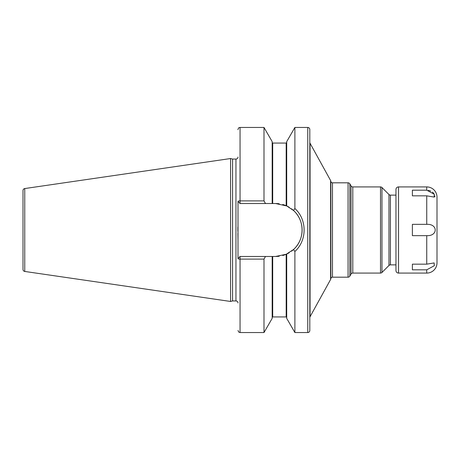 <?xml version="1.0" encoding="UTF-8"?>
<svg xmlns="http://www.w3.org/2000/svg" width="460" height="460" viewBox="0 0 460 460"><rect width="100%" height="100%" fill="white"/><g stroke="black" fill="none" stroke-linecap="round" stroke-linejoin="round"><path stroke-width="0.69" d="M23 190.584L23 269.416A2.053 2.053 0 0 0 24.754 271.446L230.575 301.467L230.575 158.533L24.754 188.554A2.053 2.053 0 0 0 23 190.584M237.998 157.015A2.053 2.053 0 0 1 235.951 159.068L232.564 159.068L232.564 300.932L230.575 301.467M232.564 159.068L230.575 158.533M237.998 302.985A2.053 2.053 0 0 0 235.951 300.932L232.564 300.932M263.994 259.106L263.994 332.551L272.182 318.36L272.182 256.467L265.5 256.467L263.994 259.106L240.051 259.106A2.053 0.581 180 0 1 237.998 258.52L237.998 201.48A2.053 0.581 0 0 1 240.051 200.893L263.994 200.893L265.5 203.533L272.182 203.533L272.182 141.64L263.994 127.449L263.994 200.893M237.872 227.056L237.855 231.087M237.883 233.404L237.998 240.568M307.751 127.449L307.751 332.551A2.053 2.053 0 0 0 309.804 330.498L309.804 129.501A2.053 2.053 0 0 0 307.751 127.449L294.889 127.449L294.889 208.524L293.532 210.49L286.81 205.999M307.751 332.551L294.889 332.551L294.889 251.476L293.532 249.51C304.905 239.453 304.905 220.547 293.532 210.49M294.889 127.449L286.701 141.64L286.701 205.948L275.643 203.533L272.182 203.533M272.182 256.467L275.643 256.467L286.189 254.276L282.75 255.495A26.467 26.467 0 0 0 286.189 254.276L293.532 249.51M279.22 256.226L275.643 256.467A26.467 26.467 0 0 0 279.22 256.226M292.468 250.435L291.628 251.097M291.628 208.903L291.927 209.133M294.889 332.551L286.701 318.36L286.701 254.052M272.7 256.467L272.7 316.934L286.189 316.934L286.189 254.276A26.467 26.467 0 0 0 286.344 254.207M286.609 254.092A26.467 26.467 0 0 0 286.678 254.058A26.467 26.467 0 0 0 289.208 252.73M291.485 251.206A26.467 26.467 0 0 0 291.485 208.794M289.208 207.27A26.467 26.467 0 0 0 286.678 205.942A26.467 26.467 0 0 0 286.609 205.907M286.344 205.792A26.467 26.467 0 0 0 282.75 204.505M279.22 203.774A26.467 26.467 0 0 0 275.643 203.533M265.5 256.467L240.051 256.467L237.998 258.52M237.998 201.48L240.051 203.533L265.5 203.533M294.889 208.524C307.182 219.581 307.182 240.419 294.889 251.476M309.804 317.716A2.053 2.053 0 0 1 310.057 316.727L330.608 279.473A1.639 1.639 0 0 0 330.786 278.967L330.786 181.033A1.639 1.639 0 0 0 330.608 180.527L310.057 143.273L310.057 316.727M309.804 142.284A2.053 2.053 0 0 0 310.057 143.273M330.861 181.458L330.861 278.541A1.639 1.639 0 0 1 332.476 277.184L348.059 277.184L348.059 182.815L332.476 182.815A1.639 1.639 0 0 1 330.861 181.458L330.786 181.033M330.861 278.541L330.786 278.967M348.059 182.815A2.053 2.053 0 0 1 349.836 183.839L351.02 185.892A2.053 2.053 0 0 0 352.797 186.915L352.797 273.085A2.053 2.053 0 0 0 351.02 274.108L349.836 276.161L349.836 183.839M348.059 277.184A2.053 2.053 0 0 0 349.836 276.161M352.797 273.085L380.512 273.085L380.512 186.915L352.797 186.915M380.512 273.085A2.053 2.053 0 0 0 381.961 272.481L381.961 187.519A2.053 2.053 0 0 0 380.512 186.915M388.97 194.522L388.97 265.477A2.053 2.053 0 0 1 390.419 264.874L395.968 264.874L395.968 195.126L390.419 195.126A2.053 2.053 0 0 1 388.97 194.522L381.961 187.519M388.97 265.477L381.961 272.481M437 251.436L437 262.827A10.258 10.258 180 0 1 426.742 273.085L398.532 273.085A2.564 2.564 0 0 1 395.968 270.52L395.968 189.48A2.564 2.564 0 0 1 398.532 186.915L426.742 186.915A10.258 10.258 0 0 1 437 197.173L437 208.564M412.384 190.187L426.742 190.187L434.315 194.275L434.148 197.07L426.742 195.839L412.384 195.839L412.384 190.187L412.384 195.839M412.384 269.813L412.384 264.161L412.384 269.813L426.742 269.813L434.315 265.725L434.148 262.93L426.742 264.161L426.742 235.658L412.384 235.658L412.384 224.342L426.742 224.342C438.035 223.75 438.046 236.239 426.742 235.658M412.384 264.161L426.742 264.161M437 262.827L437 197.173M434.769 196.851L434.93 195.966M433.866 193.574L432.446 192.096M430.807 191.078L428.341 190.314M24.754 188.554L24.754 271.446M235.951 159.068L235.951 300.932M263.994 332.551L240.051 332.551L240.051 256.467M240.051 203.533L240.051 127.449L263.994 127.449M272.7 203.533L272.7 143.066L272.182 142.554M286.189 205.723L286.189 143.066L286.701 142.554M330.608 279.473L330.608 180.527M332.476 182.815L332.476 277.184M351.02 185.892L351.02 274.108M390.419 195.126L390.419 264.874M398.532 273.085L398.532 186.915M426.742 190.187L426.742 186.915M426.742 273.085L426.742 269.813M426.742 224.342L426.742 195.839M272.7 316.934L272.182 317.446M272.7 143.066L286.189 143.066M286.189 316.934L286.701 317.446M240.051 127.449L239.148 127.656C238.849 127.167 237.532 130.284 237.998 129.501M240.051 332.551L238.797 332.12L237.998 330.498"/></g></svg>

